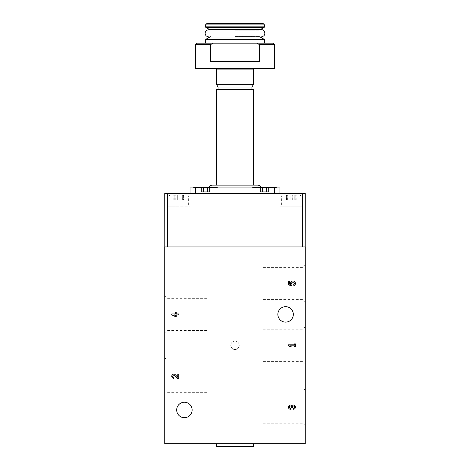 <?xml version="1.0" encoding="UTF-8"?>
<svg xmlns="http://www.w3.org/2000/svg" width="470" height="470" viewBox="0 0 470 470"><rect width="100%" height="100%" fill="white"/><g stroke="black" fill="none" stroke-linecap="round" stroke-linejoin="round"><path stroke-width="0.35" stroke-dasharray="2.35 1.76" d="M295.818 194.95L294.743 194.95L296.171 194.95L295.213 194.95L295.818 194.95L295.818 200.008L296.171 200.008L294.743 200.008L296.171 200.008L295.213 200.008L295.818 200.008L295.818 194.95M294.743 194.95L290.131 194.95L294.743 194.95L294.743 200.008L290.131 200.008L294.743 200.008L294.743 194.95M290.131 194.95L286.259 194.95L290.131 194.95L290.131 200.008L286.259 200.008L290.131 200.008L290.131 194.95M286.606 194.95L287.217 194.95L286.606 194.95L286.606 200.008L286.606 194.95M291.212 194.95L299.925 194.95L291.212 194.95M183.394 194.95L182.313 194.95L183.741 194.95L182.783 194.95L183.394 194.95L183.394 200.008L183.741 200.008L182.313 200.008L183.741 200.008L182.783 200.008L183.394 200.008L183.394 194.95M182.313 194.95L177.707 194.95L182.313 194.95L182.313 200.008L177.707 200.008L182.313 200.008L182.313 194.95M177.707 194.95L173.829 194.95L177.707 194.95L177.707 200.008L173.829 200.008L177.707 200.008L177.707 194.95M174.182 194.95L174.787 194.95L174.182 194.95L174.182 200.008L174.182 194.95M178.788 194.95L187.501 194.95L178.788 194.95M164.735 376.235L164.735 357.746L164.735 376.235M164.735 314.401L164.735 332.889L164.735 314.401M164.735 443.692L164.735 246.944L305.265 246.944L305.265 443.692L164.735 443.692M305.265 407.149L305.265 425.644L305.265 407.149M305.265 345.315L305.265 363.809L305.265 345.315M305.265 283.481L305.265 301.975L305.265 283.481M197.059 43.175L272.941 43.175M235 43.175L264.51 43.175L235 43.175M257.56 43.504L259.34 44.579L274.351 44.579M195.649 44.579L210.66 44.579L213.004 43.175M195.649 68.467L274.351 68.467M259.34 44.579L259.34 61.441L210.66 61.441L210.66 44.579M279.967 187.924L190.033 187.924L190.033 193.546L279.967 193.546L164.735 193.546L164.735 246.891L305.212 246.944L305.265 193.546L167.543 193.546L190.033 193.546L190.033 206.189L167.543 206.189L190.033 206.189M205.49 187.924L193.711 187.924L205.49 187.924M264.51 187.924L276.289 187.924L264.51 187.924M235 187.924L261.461 187.924L235 187.924M206.894 23.5L263.106 23.5M205.49 24.904L264.51 24.904M235 30.151L259.352 30.151L235 30.151M235 36.525L259.352 36.525L235 36.525M235 68.467L253.489 68.467L235 68.467M216.511 69.877L253.489 69.877M235 69.877L253.271 69.877L235 69.877M216.729 84.735L253.271 84.735M218.051 87.021L251.949 87.021M216.729 89.553L253.271 89.553M212.516 185.109L257.484 185.109M276.289 187.924L276.289 187.501L252.737 187.501L276.289 187.501L252.737 187.501L252.737 187.924M266.543 187.501L260.456 187.501L268.57 187.501L262.483 187.501L268.57 187.501L266.543 187.501L266.543 191.719L262.483 191.719L262.483 187.501L262.483 191.719L260.456 191.719L260.456 187.501L260.456 191.719L266.543 191.719L266.543 187.501L266.543 191.719L268.57 191.719L268.57 187.501L268.57 191.719L262.483 191.719L262.483 187.501L262.483 191.719L260.456 191.719L266.543 191.719L266.543 187.501M205.49 187.501L193.711 187.501L205.49 187.501M207.517 187.501L201.43 187.501L209.544 187.501L203.457 187.501L209.544 187.501L207.517 187.501L207.517 191.719L203.457 191.719L203.457 187.501L203.457 191.719L201.43 191.719L201.43 187.501L201.43 191.719L207.517 191.719L207.517 187.501L207.517 191.719L209.544 191.719L209.544 187.501L209.544 191.719L203.457 191.719L203.457 187.501L203.457 191.719L201.43 191.719L207.517 191.719L207.517 187.501M217.263 187.924L217.263 187.501L193.711 187.501L193.711 187.924M207.517 191.719L209.544 191.719L207.517 191.719M266.543 191.719L268.57 191.719L266.543 191.719M259.34 61.441L210.66 61.441L259.34 61.441M305.212 246.944L302.457 246.944L302.457 193.546L279.967 193.546L302.457 193.546L302.457 206.189L279.967 206.189L302.457 206.189M302.457 246.944L167.543 246.944L167.543 206.189M167.543 246.944L164.788 246.944M239.218 345.315A4.218 4.218 0 0 0 232.891 341.666A4.218 4.218 0 0 0 232.891 348.969A4.218 4.218 0 0 0 239.218 345.315A4.218 4.218 0 0 0 232.891 341.666A4.218 4.218 0 0 0 232.891 348.969A4.218 4.218 0 0 0 239.218 345.315M293.321 314.401A7.732 7.732 0 0 0 281.724 307.709A7.732 7.732 0 0 0 281.724 321.092A7.732 7.732 0 0 0 293.321 314.401M192.136 409.963A7.732 7.732 0 0 0 180.545 403.266A7.732 7.732 0 0 0 180.545 416.655A7.732 7.732 0 0 0 192.136 409.963M235 443.692L253.271 443.692L235 443.692M216.729 446.5L253.271 446.5M302.862 283.481L302.862 299.566L302.862 283.481M263.106 283.481L263.106 299.566L263.106 283.481M302.862 345.315L302.862 361.401L302.862 345.315M263.106 345.315L263.106 361.401L263.106 345.315M302.862 407.149L302.862 423.235L302.862 407.149M263.106 407.149L263.106 423.235L263.106 407.149M291.212 206.189L301.053 206.189L291.212 206.189M178.788 206.189L168.947 206.189L178.788 206.189M288.404 281.377L288.404 284.891L291.647 285.69L291.988 284.485A1.404 1.404 0 0 1 292.117 282.364A1.404 1.404 0 0 1 294.202 282.805A1.404 1.404 0 0 1 293.462 284.802L294.079 285.678A2.462 2.462 0 0 0 295.189 282.423A2.462 2.462 0 0 0 291.958 281.242A2.462 2.462 0 0 0 290.707 284.444L289.385 284.121L289.385 281.377L288.404 281.377M288.404 344.827L288.404 345.808L289.808 346.725L291.212 346.725L289.808 345.808L294.443 345.808L294.443 346.725L295.43 346.725L295.43 343.911L294.443 343.911L294.443 344.827L288.404 344.827M293.321 409.258A2.109 2.109 0 0 0 295.289 406.397A2.109 2.109 0 0 0 291.917 405.581A2.109 2.109 0 0 0 288.539 406.397A2.109 2.109 0 0 0 290.513 409.258L290.513 408.277A1.122 1.122 0 0 1 289.949 406.18A0.981 0.981 0 0 1 291.424 407.032L291.424 407.361L292.405 407.361L292.405 407.032A0.981 0.981 0 0 1 293.885 406.18A1.122 1.122 0 0 1 293.321 408.277L293.321 409.258M177.801 377.31L175.398 374.778A2.109 2.109 0 0 0 171.932 375.407A2.109 2.109 0 0 0 173.871 378.344L173.871 377.357A1.122 1.122 0 0 1 172.837 375.788A1.122 1.122 0 0 1 174.681 375.46L177.431 378.344L178.788 378.344L178.788 374.126L177.801 374.126L177.801 377.31M171.762 313.907L171.762 314.894L175.275 316.51L176.256 316.51L176.256 314.894L178.788 314.894L178.788 313.907L176.256 313.907L176.256 312.291L175.275 312.291L175.275 313.907L171.762 313.907M175.275 314.894L173.9 314.894L175.275 315.523L175.275 314.894M206.894 314.401L206.894 298.315L206.894 314.401M167.138 314.401L167.138 298.315L167.138 314.401M206.894 376.235L206.894 360.149L206.894 376.235M167.138 376.235L167.138 360.149L167.138 376.235M274.351 187.924L274.351 193.546M195.649 187.924L195.649 193.546M205.49 26.849L264.51 26.849M205.772 27.331L264.228 27.331M205.772 39.339L264.228 39.339M205.49 39.827L264.51 39.827M291.212 196.072L301.053 196.072L291.212 196.072M178.788 196.072L168.947 196.072L178.788 196.072M175.257 200.008L175.257 194.95L175.257 200.008M179.869 200.008L179.869 194.95L179.869 200.008M287.687 200.008L287.687 194.95L287.687 200.008M292.293 200.008L292.293 194.95L292.293 200.008M208.803 29.657L210.648 30.151L209.79 29.657L261.197 29.657L259.352 30.151L260.21 29.657M260.21 37.018L259.352 36.525L261.197 37.018L209.79 37.018L210.648 36.525L208.803 37.018M208.539 187.924L208.715 187.501M261.461 187.924L261.285 187.501M263.106 299.566L302.862 299.566L305.265 301.975M263.106 267.401L302.862 267.401L305.265 264.992M263.106 361.401L302.862 361.401L305.265 363.809M263.106 329.235L302.862 329.235L305.265 326.826M263.106 423.235L302.862 423.235L305.265 425.644M263.106 391.069L302.862 391.069L305.265 388.661M279.967 193.546L279.967 206.189M282.499 194.95L281.377 196.072L281.377 206.189M299.925 194.95L301.053 196.072L301.053 206.189M170.075 194.95L168.947 196.072L168.947 206.189M187.501 194.95L188.623 196.072L188.623 206.189M206.894 298.315L167.138 298.315L164.735 295.912M206.894 330.486L167.138 330.486L164.735 332.889M206.894 360.149L167.138 360.149L164.735 357.746M206.894 392.321L167.138 392.321L164.735 394.724M174.787 200.008L174.787 194.95M173.829 200.008L173.829 194.95L173.829 200.008M183.741 200.008L183.741 194.95L183.741 200.008M182.783 200.008L182.783 194.95M287.217 200.008L287.217 194.95M286.259 200.008L286.259 194.95L286.259 200.008M296.171 200.008L296.171 194.95L296.171 200.008M295.213 200.008L295.213 194.95"/><path stroke-width="0.7" d="M164.735 443.692L164.735 246.944L305.265 246.944L305.265 443.692L164.735 443.692M274.351 44.579L272.941 43.175L197.059 43.175L195.649 44.579L195.649 68.467L274.351 68.467L274.351 44.579L259.34 44.579L257.56 43.504M213.004 43.175L210.66 44.579L195.649 44.579M259.34 44.579L259.34 61.441L210.66 61.441L210.66 44.579M279.967 187.924L279.967 193.546L279.967 187.924L190.033 187.924L190.033 193.546M205.49 24.904L264.51 24.904L263.106 23.5L206.894 23.5L205.49 24.904L205.772 27.331L264.228 27.331L264.51 26.849L205.49 26.849M253.489 68.467L253.489 69.877L216.511 69.877L216.511 68.467M253.271 69.877L253.271 84.735L216.729 84.735L216.729 69.877M253.271 84.735L251.949 87.021L218.051 87.021L216.729 84.735M253.271 185.109L253.271 89.553L216.729 89.553L216.729 185.109M261.461 187.924C260.727 186.149 259.405 185.209 257.484 185.109L212.516 185.109C210.595 185.209 209.273 186.149 208.539 187.924M252.737 187.924L252.737 187.501L276.289 187.501L276.289 187.924M193.711 187.924L193.711 187.501L217.263 187.501L217.263 187.924M164.788 246.944L164.735 193.546L305.265 193.546L305.212 246.944M167.543 246.944L167.543 193.546M302.457 246.944L302.457 193.546M171.762 313.907L171.762 314.894L175.275 316.51L176.256 316.51L176.256 314.894L178.788 314.894L178.788 313.907L176.256 313.907L176.256 312.291L175.275 312.291L175.275 313.907L171.762 313.907M177.801 377.31L175.398 374.778A2.109 2.109 0 0 0 171.932 375.407A2.109 2.109 0 0 0 173.871 378.344L173.871 377.357A1.122 1.122 0 0 1 172.837 375.788A1.122 1.122 0 0 1 174.681 375.46L177.431 378.344L178.788 378.344L178.788 374.126L177.801 374.126L177.801 377.31M293.321 409.258A2.109 2.109 0 0 0 295.289 406.397A2.109 2.109 0 0 0 291.917 405.581A2.109 2.109 0 0 0 288.539 406.397A2.109 2.109 0 0 0 290.513 409.258L290.513 408.277A1.122 1.122 0 0 1 289.949 406.18A0.981 0.981 0 0 1 291.424 407.032L291.424 407.361L292.405 407.361L292.405 407.032A0.981 0.981 0 0 1 293.885 406.18A1.122 1.122 0 0 1 293.321 408.277L293.321 409.258M288.404 344.827L288.404 345.808L289.808 346.725L291.212 346.725L289.808 345.808L294.443 345.808L294.443 346.725L295.43 346.725L295.43 343.911L294.443 343.911L294.443 344.827L288.404 344.827M288.404 281.377L288.404 284.891L291.647 285.69L291.988 284.485A1.404 1.404 0 0 1 292.117 282.364A1.404 1.404 0 0 1 294.202 282.805A1.404 1.404 0 0 1 293.462 284.802L294.079 285.678A2.462 2.462 0 0 0 295.189 282.423A2.462 2.462 0 0 0 291.958 281.242A2.462 2.462 0 0 0 290.707 284.444L289.385 284.121L289.385 281.377L288.404 281.377M293.321 314.401A7.732 7.732 0 0 0 281.724 307.709A7.732 7.732 0 0 0 281.724 321.092A7.732 7.732 0 0 0 293.321 314.401M192.136 409.963A7.732 7.732 0 0 0 180.545 403.266A7.732 7.732 0 0 0 180.545 416.655A7.732 7.732 0 0 0 192.136 409.963M253.271 443.692L253.271 446.5L216.729 446.5L216.729 443.692M175.275 314.894L173.9 314.894L175.275 315.523L175.275 314.894M195.649 187.924L195.649 193.546M274.351 187.924L274.351 193.546M260.21 37.018L264.228 39.339L205.772 39.339L205.49 43.175M264.228 39.339L264.51 39.827L205.49 39.827M264.51 24.904L264.51 26.849M260.21 29.657L264.228 27.331M205.772 39.339L209.79 37.018L208.803 37.018L261.197 37.018L263.882 35.855C266.466 32.577 263.135 29.122 261.197 29.657L208.803 29.657L209.79 29.657L205.772 27.331M208.803 37.018L206.289 36.026C204.597 33.916 204.773 31.983 206.829 30.233L208.803 29.657M264.51 39.827L264.51 43.175M218.051 87.021L218.051 89.553M251.949 87.021L251.949 89.553"/></g></svg>
